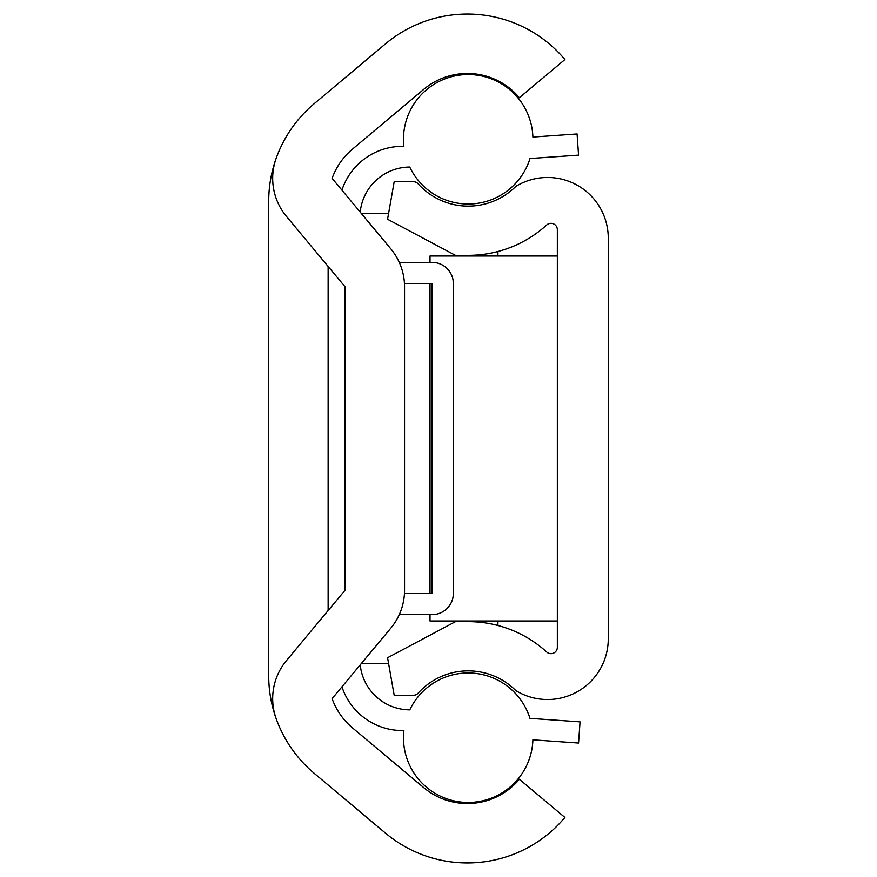 <?xml version="1.0" encoding="UTF-8"?>
<svg xmlns="http://www.w3.org/2000/svg" width="877" height="877" viewBox="0 0 877 877"><rect width="100%" height="100%" fill="white"/><g stroke="black" fill="none" stroke-linecap="round" stroke-linejoin="round"><path stroke-width="1.32" d="M276.156 158.353A59.417 59.417 0 0 0 286.45 216.389L345.121 286.834L345.121 590.166L286.45 660.611A59.417 59.417 0 0 0 276.156 718.647A127.329 127.329 0 0 0 314.207 773.317L385.518 833.15A127.329 127.329 0 0 0 564.909 817.452L519.381 779.258A67.913 67.913 0 0 1 423.712 787.634L352.401 727.8A67.913 67.913 0 0 1 332.109 698.64L390.78 628.195A59.417 59.417 0 0 0 404.549 590.166L404.549 286.834A59.417 59.417 0 0 0 390.78 248.805L332.109 178.36A67.913 67.913 0 0 1 352.401 149.2L423.712 89.366A67.913 67.913 0 0 1 519.381 97.742L564.909 59.548A127.329 127.329 0 0 0 385.518 43.85L314.207 103.683A127.329 127.329 0 0 0 268.724 201.228L268.724 675.772A127.329 127.329 0 0 0 276.156 718.647M328.141 610.556L328.141 266.444M388.577 213.549L361.423 213.549M388.577 663.451L361.423 663.451M497.917 251.502L497.917 255.985M497.917 621.015L497.917 625.498M557.344 647.303L557.344 229.697A6.369 6.369 0 0 0 546.689 224.994A116.619 116.619 0 0 1 468.208 255.35L455.481 255.35L387.568 219.25L394.19 181.714L413.407 181.714A6.369 6.369 0 0 1 418.132 183.819A67.376 67.376 0 0 0 515.851 186.384A60.743 60.743 0 0 1 608.276 238.215L608.276 638.785A60.743 60.743 0 0 1 515.851 690.616A67.376 67.376 0 0 0 418.132 693.181A6.369 6.369 0 0 1 413.407 695.286L394.19 695.286L387.568 657.75L455.481 621.65L468.208 621.65A116.619 116.619 0 0 1 546.689 652.006A6.369 6.369 0 0 0 557.344 647.303M430.015 614.645L430.015 621.015L557.344 621.015M430.015 262.355L430.015 255.985L557.344 255.985M430.015 593.422L430.015 283.578M360.228 212.113A50.055 50.055 0 0 1 409.745 167.047A64.723 64.723 0 0 0 530.004 158.529L578.568 155.13L577.088 133.962L532.898 137.053A64.723 64.723 0 0 0 467.101 74.556A64.723 64.723 0 0 0 403.869 146.349A63.67 63.67 0 0 0 341.931 190.145M341.953 686.823A63.67 63.67 0 0 0 403.88 730.541A64.723 64.723 0 0 0 467.156 802.444A64.723 64.723 0 0 0 532.898 739.848L578.568 743.038L580.048 721.87L529.971 718.362A64.723 64.723 0 0 0 409.789 709.855A50.055 50.055 0 0 1 360.239 664.876M404.45 283.578L432.131 283.578L432.131 593.422L404.45 593.422M399.265 614.645L432.131 614.645A21.223 21.223 0 0 0 453.354 593.422L453.354 283.578A21.223 21.223 0 0 0 432.131 262.355L399.265 262.355"/></g></svg>
